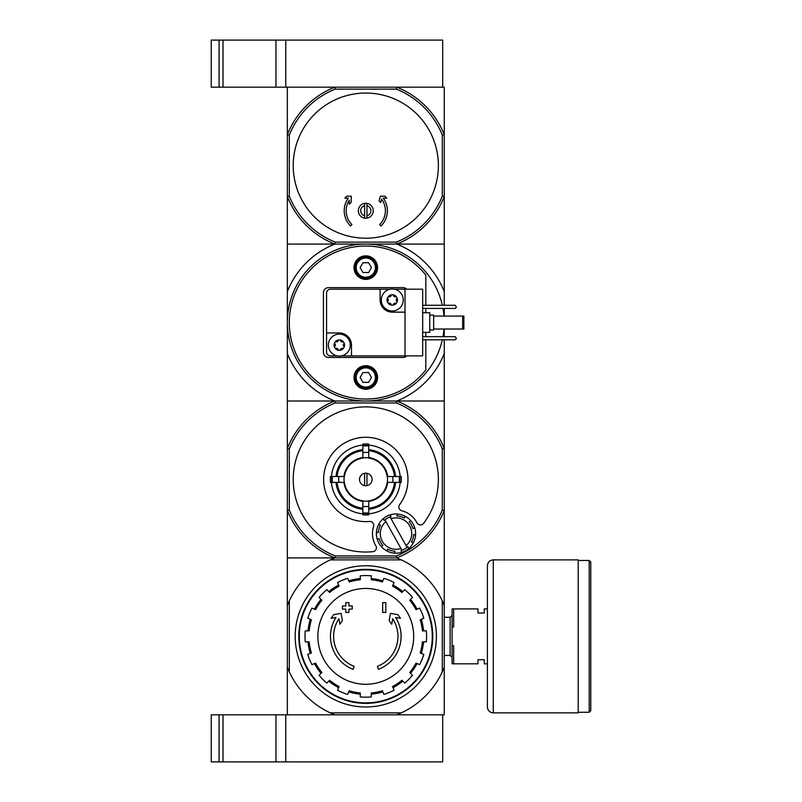 <?xml version="1.0" encoding="UTF-8"?>
<svg xmlns="http://www.w3.org/2000/svg" width="802" height="802" viewBox="0 0 802 802"><rect width="100%" height="100%" fill="white"/><g stroke="black" fill="none" stroke-linecap="round" stroke-linejoin="round"><path stroke-width="1.2" d="M401.311 712.868L396.739 714.823L219.076 714.823L219.076 761.9L285.763 761.9L285.763 714.823L285.763 761.9L442.684 761.9L442.684 714.823L396.739 714.823L444.248 714.823L444.248 667.324L442.283 671.896A84.34 84.34 0 0 1 401.311 712.868L330.274 712.868A84.34 84.34 0 0 1 289.301 671.896L287.337 667.324L287.337 714.823L334.845 714.823L330.274 712.868M219.076 714.823L211.237 714.823L211.237 761.9L219.076 761.9M442.283 135.057L444.248 134.676L444.248 196.58L442.283 196.209L442.283 135.057A82.375 82.375 0 0 0 396.368 89.132L396.739 87.177A84.34 84.34 0 0 1 444.248 134.676L444.248 87.177L396.739 87.177L442.684 87.177L442.684 40.1L211.237 40.1L211.237 87.177L223.006 87.177L223.006 40.1M396.739 87.177L285.763 87.177L285.763 40.1L285.763 87.177L223.006 87.177M219.076 87.177L219.076 40.1M353.161 669.339A35.308 35.308 0 0 1 335.978 617.45L331.076 618.322L333.682 614.673L341.121 613.36L342.404 620.678L339.858 624.257L338.885 618.743A32.17 32.17 0 0 0 354.183 666.372L353.161 669.339L354.183 666.372M378.424 669.339L377.401 666.372L378.424 669.339A35.308 35.308 0 0 0 395.607 617.45L400.509 618.322L397.902 614.673L390.464 613.36L389.181 620.678L391.727 624.257L392.699 618.743A32.17 32.17 0 0 1 377.401 666.372M385.802 612.437L382.664 612.437L382.664 602.633L385.802 602.633L385.802 612.437M348.92 612.437L345.782 612.437L345.782 609.109L342.454 609.109L342.454 605.971L345.782 605.971L345.782 602.633L348.92 602.633L348.92 605.971L352.258 605.971L352.258 609.109L348.92 609.109L348.92 612.437M442.283 671.896L442.283 600.848A84.34 84.34 0 0 0 401.311 559.876L330.274 559.876L334.845 557.911A84.34 84.34 0 0 1 287.337 510.403L287.337 448.508A84.34 84.34 0 0 1 334.845 401L287.337 401L287.337 448.508L289.301 448.879A82.375 82.375 0 0 1 335.216 402.965L396.368 402.965A82.375 82.375 0 0 1 442.283 448.879L444.248 448.508L444.248 401L396.739 401A84.34 84.34 0 0 1 444.248 448.508L444.248 510.403A84.34 84.34 0 0 1 396.739 557.911L287.337 557.911L287.337 667.324M442.283 448.879L442.283 510.032L444.248 510.403L444.248 667.324M330.274 559.876A84.34 84.34 0 0 0 289.301 600.848L289.301 671.896M289.301 448.879L289.301 510.032L287.337 510.403L287.337 557.911L396.739 557.911L401.311 559.876M287.337 605.42L289.301 600.848M442.283 600.848L444.248 605.42M295.186 636.367A70.606 70.606 0 0 1 401.1 575.214A70.606 70.606 0 0 1 401.1 697.519A70.606 70.606 0 0 1 295.186 636.367M299.296 636.367A66.496 66.496 0 0 1 399.035 578.783A66.496 66.496 0 0 1 399.035 693.951A66.496 66.496 0 0 1 299.296 636.367M298.795 636.367A66.997 66.997 0 0 1 399.296 578.342A66.997 66.997 0 0 1 399.296 694.392A66.997 66.997 0 0 1 298.795 636.367M365.792 588.457A47.909 47.909 0 0 1 413.702 636.367A47.909 47.909 0 0 1 365.792 684.276A47.909 47.909 0 0 1 317.883 636.367A47.909 47.909 0 0 1 365.792 588.457M371.286 696.928L371.286 692.988A56.882 56.882 0 0 0 382.384 690.773L383.887 694.422A60.802 60.802 0 0 0 394.043 690.211L392.529 686.572A56.882 56.882 0 0 0 401.942 680.286L404.729 683.073A60.802 60.802 0 0 0 412.499 675.304L409.712 672.517A56.882 56.882 0 0 0 415.997 663.114L419.636 664.617A60.802 60.802 0 0 0 423.837 654.472L420.198 652.958A56.882 56.882 0 0 0 422.403 641.861L426.343 641.861A60.802 60.802 0 0 0 426.343 630.873L422.403 630.873A56.882 56.882 0 0 0 420.198 619.776L423.837 618.272A60.802 60.802 0 0 0 419.636 608.127L415.997 609.63A56.882 56.882 0 0 0 409.712 600.217L412.499 597.43A60.802 60.802 0 0 0 404.729 589.671L401.942 592.457A56.882 56.882 0 0 0 392.529 586.162L394.043 582.523A60.802 60.802 0 0 0 383.887 578.322L382.384 581.961A56.882 56.882 0 0 0 371.286 579.756L371.286 575.816A60.802 60.802 0 0 0 360.298 575.816L360.298 579.756A56.882 56.882 0 0 0 349.201 581.961L347.697 578.322A60.802 60.802 0 0 0 337.542 582.523L339.056 586.162A56.882 56.882 0 0 0 329.642 592.457L326.855 589.671A60.802 60.802 0 0 0 319.086 597.43L321.873 600.217A56.882 56.882 0 0 0 315.587 609.63L311.948 608.127A60.802 60.802 0 0 0 307.747 618.272L311.387 619.776A56.882 56.882 0 0 0 309.181 630.873L305.241 630.873A60.802 60.802 0 0 0 305.241 641.861L309.181 641.861A56.882 56.882 0 0 0 311.387 652.958L307.747 654.472A60.802 60.802 0 0 0 311.948 664.617L315.587 663.114A56.882 56.882 0 0 0 321.873 672.517L319.086 675.304A60.802 60.802 0 0 0 326.855 683.073L329.642 680.286A56.882 56.882 0 0 0 339.056 686.572L337.542 690.211A60.802 60.802 0 0 0 347.697 694.422L349.201 690.773A56.882 56.882 0 0 0 360.298 692.988L360.298 696.928A60.802 60.802 0 0 0 371.286 696.928M307.998 630.873A58.055 58.055 0 0 1 310.294 619.324M314.494 609.179A58.055 58.055 0 0 1 321.041 599.385M328.81 591.615A58.055 58.055 0 0 1 338.604 585.069M348.75 580.869A58.055 58.055 0 0 1 360.298 578.573M371.286 578.573A58.055 58.055 0 0 1 382.835 580.869M392.98 585.069A58.055 58.055 0 0 1 402.774 591.615M410.544 599.385A58.055 58.055 0 0 1 417.09 609.179M421.291 619.324A58.055 58.055 0 0 1 423.586 630.873M423.586 641.861A58.055 58.055 0 0 1 421.291 653.409M417.09 663.565A58.055 58.055 0 0 1 410.544 673.359M402.774 681.119A58.055 58.055 0 0 1 392.98 687.665M382.835 691.865A58.055 58.055 0 0 1 371.286 694.171M360.298 694.171A58.055 58.055 0 0 1 348.75 691.865M338.604 687.665A58.055 58.055 0 0 1 328.81 681.119M321.041 673.359A58.055 58.055 0 0 1 314.494 663.565M310.294 653.409A58.055 58.055 0 0 1 307.998 641.861M487.395 663.825L484.258 663.825L484.258 659.715L477.982 659.715L477.982 663.825L453.661 663.825L453.661 645.78L452.097 645.78L452.097 663.825L453.661 663.825M487.395 608.908L484.258 608.908L484.258 613.029L477.982 613.029L477.982 608.908L453.661 608.908L453.661 626.953L452.097 626.953L452.097 645.78M452.097 626.953L452.097 608.908L453.661 608.908M444.248 617.289L450.133 617.289L450.133 655.455L452.097 657.409M452.097 615.324L450.133 617.289M590.763 562.032L590.763 710.702L589.199 712.276L589.199 560.468L590.763 562.032M578.212 560.468L589.199 560.468M578.212 559.876L578.212 712.868L493.28 712.868C489.711 712.517 487.746 710.552 487.395 706.983L487.395 565.761C487.746 562.182 489.711 560.227 493.28 559.876L578.212 559.876M366.965 485.621L366.965 473.29M359.517 479.456A6.276 6.276 0 0 1 368.93 474.022A6.276 6.276 0 0 1 368.93 484.889A6.276 6.276 0 0 1 359.517 479.456M394.534 476.518L387.165 476.518A21.574 21.574 0 0 0 368.74 458.082L368.74 450.714A28.892 28.892 0 0 1 394.534 476.518L395.597 476.518A29.945 29.945 0 0 0 368.74 449.651L368.74 450.714M344.419 476.518L337.051 476.518A28.892 28.892 0 0 1 362.855 450.714L362.855 458.082A21.574 21.574 0 0 0 344.419 476.518L330.414 476.518A35.499 35.499 0 0 0 330.414 482.403L332.339 482.403A33.584 33.584 0 0 1 332.339 476.518M337.051 482.403L344.419 482.403A21.574 21.574 0 0 0 362.855 500.829L362.855 508.197A28.892 28.892 0 0 1 337.051 482.403L335.988 482.403A29.945 29.945 0 0 0 362.855 509.26L362.855 508.197M368.74 508.197L368.74 500.829A21.574 21.574 0 0 0 387.165 482.403L394.534 482.403A28.892 28.892 0 0 1 368.74 508.197L368.74 509.26A29.945 29.945 0 0 0 395.597 482.403L394.534 482.403M338.875 476.518A27.088 27.088 0 0 0 338.875 482.403L332.339 482.403M362.855 445.1A34.486 34.486 0 0 0 331.437 476.518L337.051 476.518M368.74 446.002L368.74 452.539A27.088 27.088 0 0 0 362.855 452.539L362.855 446.002A33.584 33.584 0 0 1 368.74 446.002L368.74 444.077A35.499 35.499 0 0 0 362.855 444.077L362.855 446.002M335.988 476.518A29.945 29.945 0 0 1 362.855 449.651L362.855 450.714M399.246 482.403L392.719 482.403A27.088 27.088 0 0 0 392.719 476.518L399.246 476.518A33.584 33.584 0 0 1 399.246 482.403L401.17 482.403A35.499 35.499 0 0 0 401.17 476.518L399.246 476.518M368.74 512.909L368.74 514.834A35.499 35.499 0 0 1 362.855 514.834L362.855 506.383A27.088 27.088 0 0 0 368.74 506.383L368.74 512.909A33.584 33.584 0 0 1 362.855 512.909M400.158 476.518A34.486 34.486 0 0 0 368.74 445.1M368.74 513.821A34.486 34.486 0 0 0 400.158 482.403M331.437 482.403A34.486 34.486 0 0 0 362.855 513.821M423.536 523.415A72.571 72.571 0 0 0 394.133 412.649A72.571 72.571 0 0 0 294.053 468.488A72.571 72.571 0 0 0 372.87 551.686A3.92 3.92 0 0 0 375.847 545.751A23.539 23.539 0 0 1 373.542 526.553A3.92 3.92 0 0 0 369.451 521.47A42.175 42.175 0 0 1 324.128 472.929A42.175 42.175 0 0 1 382.123 440.579A42.175 42.175 0 0 1 399.617 504.638A3.92 3.92 0 0 0 401.802 510.784A23.539 23.539 0 0 1 416.93 522.824A3.92 3.92 0 0 0 423.536 523.415M442.283 510.032A82.375 82.375 0 0 1 396.368 555.956L335.216 555.956A82.375 82.375 0 0 1 289.301 510.032M362.855 508.729A29.423 29.423 0 0 1 336.519 482.403M395.065 482.403A29.423 29.423 0 0 1 368.74 508.729M368.74 450.183A29.423 29.423 0 0 1 395.065 476.518M336.519 476.518A29.423 29.423 0 0 1 362.855 450.183M391.035 516.648L390.063 514.894L391.035 516.648A17.654 17.654 0 0 0 390.083 516.959L391.055 518.693L390.083 516.959A17.654 17.654 0 0 0 384.95 519.826L385.922 521.561L384.95 519.826A17.654 17.654 0 0 0 384.188 520.478L383.206 518.724A19.619 19.619 0 0 0 378.584 524.568L380.509 525.12A17.654 17.654 0 0 0 378.374 532.668L376.439 532.117A19.619 19.619 0 0 0 377.301 539.525L379.055 538.553A17.654 17.654 0 0 0 382.885 545.4L381.13 546.383A19.619 19.619 0 0 0 386.975 551.004L387.526 549.079A17.654 17.654 0 0 0 395.075 551.225L394.524 553.149A19.619 19.619 0 0 0 401.932 552.287L400.96 550.533A17.654 17.654 0 0 0 401.912 550.222L400.94 548.488A15.689 15.689 0 0 1 385.922 521.561L401.912 550.222A17.654 17.654 0 0 0 407.045 547.355L406.083 545.621L407.045 547.355A17.654 17.654 0 0 0 407.807 546.713L408.789 548.458A19.619 19.619 0 0 0 390.063 514.894A19.619 19.619 0 0 0 383.206 518.724L384.188 520.478M380.509 525.12L378.584 524.568A19.619 19.619 0 0 0 376.439 532.117L378.374 532.668M400.96 550.533L401.932 552.287A19.619 19.619 0 0 0 408.789 548.458L407.807 546.713M387.526 549.079L386.975 551.004A19.619 19.619 0 0 0 394.524 553.149L395.075 551.225M379.055 538.553L377.301 539.525A19.619 19.619 0 0 0 381.13 546.383L382.885 545.4M335.216 555.956L334.845 557.911M396.739 557.911L396.368 555.956M444.248 305.281L444.248 291.597A84.34 84.34 0 0 0 396.739 244.089L334.845 244.089A84.34 84.34 0 0 0 287.337 291.597L287.337 401L334.845 401L335.216 402.965M396.368 402.965L396.739 401A84.34 84.34 0 0 0 444.248 353.492L444.248 339.807M391.055 518.693A15.689 15.689 0 0 1 406.083 545.621L391.055 518.693M411.486 542.062L413.411 542.613L411.486 542.062A17.654 17.654 0 0 0 413.632 534.513L415.556 535.064L413.632 534.513M412.94 528.628L414.694 527.656L412.94 528.628A17.654 17.654 0 0 0 409.12 521.781L410.865 520.799L409.12 521.781M404.469 518.102L405.02 516.177L404.469 518.102A17.654 17.654 0 0 0 396.92 515.967L397.471 514.032L396.92 515.967M364.619 473.29L364.619 485.621M425.812 339.807L425.812 369.973A76.491 76.491 0 0 1 313.843 378.694A76.491 76.491 0 0 1 313.843 266.394A76.491 76.491 0 0 1 425.812 275.116L425.812 305.281M425.812 308.419L425.812 312.74M425.812 332.349L425.812 336.67M377.562 377.461A11.769 11.769 0 0 1 359.908 387.657A11.769 11.769 0 0 1 359.908 367.276A11.769 11.769 0 0 1 377.562 377.461M406.744 289.201A5.103 5.103 0 0 0 403.055 287.627L328.529 287.627A5.103 5.103 0 0 0 323.427 292.73L323.427 352.359A5.103 5.103 0 0 0 328.529 357.461L403.055 357.461A5.103 5.103 0 0 0 406.744 355.887M377.562 267.627A11.769 11.769 0 0 1 359.908 277.813A11.769 11.769 0 0 1 359.908 257.432A11.769 11.769 0 0 1 377.562 267.627M442.323 339.807A78.456 78.456 0 0 1 311.918 379.577A78.456 78.456 0 0 1 311.918 265.502A78.456 78.456 0 0 1 442.323 305.281M442.965 336.67A78.456 78.456 0 0 0 443.977 329.02M443.977 316.068A78.456 78.456 0 0 0 442.965 308.419M444.248 316.068L444.248 308.419M444.248 336.67L444.248 329.02M287.337 353.492A84.34 84.34 0 0 0 334.845 401L444.248 401L444.248 353.492M444.248 291.597L444.248 244.089L396.739 244.089L444.248 244.089L444.248 196.58A84.34 84.34 0 0 1 396.739 244.089L396.368 242.124L335.216 242.124A82.375 82.375 0 0 1 289.301 196.209L287.337 196.58L287.337 244.089L334.845 244.089L287.337 244.089L287.337 291.597M376.579 267.627A10.787 10.787 0 0 1 360.399 276.971A10.787 10.787 0 0 1 360.399 258.284A10.787 10.787 0 0 1 376.579 267.627M375.406 267.627A9.614 9.614 0 0 1 360.99 275.948A9.614 9.614 0 0 1 360.99 259.297A9.614 9.614 0 0 1 375.406 267.627M362.965 272.53L368.619 272.53L371.456 267.627L368.619 262.725L362.965 262.725L360.128 267.627L362.965 272.53M376.579 377.461A10.787 10.787 0 0 1 360.399 386.805A10.787 10.787 0 0 1 360.399 368.118A10.787 10.787 0 0 1 376.579 377.461M375.406 377.461A9.614 9.614 0 0 1 360.99 385.782A9.614 9.614 0 0 1 360.99 369.141A9.614 9.614 0 0 1 375.406 377.461M362.965 382.364L368.619 382.364L371.456 377.461L368.619 372.559L362.965 372.559L360.128 377.461L362.965 382.364M388.168 296.73A1.103 1.103 0 0 1 388.78 296.74A1.925 1.925 0 0 0 391.206 295.337A1.103 1.103 0 0 1 391.506 294.805L393.03 294.805A1.103 1.103 0 0 1 393.341 295.337A1.925 1.925 0 0 0 395.757 296.74A1.103 1.103 0 0 1 396.378 296.73L397.14 298.053A1.103 1.103 0 0 1 396.83 298.585A1.925 1.925 0 0 0 396.83 301.382A1.103 1.103 0 0 1 397.14 301.923L396.378 303.236A1.103 1.103 0 0 1 395.757 303.236A1.925 1.925 0 0 0 393.341 304.63A1.103 1.103 0 0 1 393.03 305.171L391.506 305.171A5.243 5.243 0 0 1 388.168 303.236L387.396 301.923A5.243 5.243 0 0 1 387.396 298.053L388.168 296.73A5.243 5.243 0 0 1 391.506 294.805M393.03 294.805A5.243 5.243 0 0 1 396.378 296.73M397.14 298.053A5.243 5.243 0 0 1 397.14 301.923M396.378 303.236A5.243 5.243 0 0 1 393.03 305.171L393.03 305.171M387.396 301.923A1.103 1.103 0 0 1 387.717 301.382A1.925 1.925 0 0 0 387.717 298.585A1.103 1.103 0 0 1 387.396 298.053M392.268 289.001A10.987 10.987 0 0 1 395.005 310.625A10.987 10.987 0 0 1 381.371 301.362A10.987 10.987 0 0 1 392.268 289.001M335.206 341.842A1.103 1.103 0 0 1 335.827 341.852A1.925 1.925 0 0 0 338.243 340.449A1.103 1.103 0 0 1 338.554 339.918L340.078 339.918A1.103 1.103 0 0 1 340.379 340.449A1.925 1.925 0 0 0 342.805 341.852A1.103 1.103 0 0 1 343.426 341.842L344.188 343.166A1.103 1.103 0 0 1 343.868 343.697A1.925 1.925 0 0 0 343.868 346.494A1.103 1.103 0 0 1 344.188 347.035L343.426 348.349A1.103 1.103 0 0 1 342.805 348.349A1.925 1.925 0 0 0 340.379 349.742A1.103 1.103 0 0 1 340.078 350.284L338.554 350.284A5.243 5.243 0 0 1 335.206 348.349L334.444 347.035A5.243 5.243 0 0 1 334.444 343.166L335.206 341.842A5.243 5.243 0 0 1 338.554 339.918M340.078 339.918A5.243 5.243 0 0 1 343.426 341.842M344.188 343.166A5.243 5.243 0 0 1 344.188 347.035M343.426 348.349A5.243 5.243 0 0 1 340.078 350.284M334.444 347.035A1.103 1.103 0 0 1 334.755 346.494A1.925 1.925 0 0 0 334.755 343.697A1.103 1.103 0 0 1 334.444 343.166M339.316 334.113A10.987 10.987 0 0 1 342.053 355.737A10.987 10.987 0 0 1 328.419 346.474A10.987 10.987 0 0 1 339.316 334.113M405.02 289.201L405.02 355.887L422.674 355.887L422.674 289.201L394.333 289.201M390.203 289.201L330.484 289.201A3.92 3.92 0 0 0 326.564 293.121L326.564 351.968A3.92 3.92 0 0 0 330.484 355.887L337.251 355.887M405.02 355.887L351.476 355.887L351.476 345.101A12.16 12.16 0 0 0 339.316 332.94L326.564 332.94M380.108 289.201L380.108 299.988A12.16 12.16 0 0 0 392.268 312.148L405.02 312.148M341.381 355.887L351.476 355.887M422.674 312.74L429.732 312.74L429.732 332.349L422.674 332.349M429.732 315.086L433.661 315.086L433.661 329.993L429.732 329.993M422.674 308.419L455.235 308.419L456.408 307.246L455.235 305.281L422.674 305.281M422.674 339.807L455.235 339.807L456.408 338.624L455.235 336.67L422.674 336.67M462.684 316.068L463.867 316.068L463.867 329.02L462.684 329.02L462.684 316.068L433.661 316.068M462.684 329.02L433.661 329.02M338.554 350.284A1.103 1.103 0 0 1 338.243 349.742A1.925 1.925 0 0 0 335.827 348.349A1.103 1.103 0 0 1 335.206 348.349M391.506 305.171A1.103 1.103 0 0 1 391.206 304.63A1.925 1.925 0 0 0 388.78 303.236A1.103 1.103 0 0 1 388.168 303.236M373.251 210.746A7.449 7.449 0 0 0 365.792 203.287A7.449 7.449 0 0 0 358.344 210.746A7.449 7.449 0 0 0 365.792 218.194A7.449 7.449 0 0 0 373.251 210.746M366.965 205.753A5.133 5.133 0 0 1 366.965 215.738L366.965 203.447A7.388 7.388 0 0 0 364.619 203.447L364.619 205.753A5.133 5.133 0 0 0 364.619 215.738L364.619 205.753M364.619 215.738L364.619 218.044A7.388 7.388 0 0 0 366.965 218.044L366.965 215.738M293.221 165.633A72.571 72.571 0 0 1 402.083 102.776A72.571 72.571 0 0 1 402.083 228.48A72.571 72.571 0 0 1 293.221 165.633M396.368 89.132L335.216 89.132A82.375 82.375 0 0 0 289.301 135.057L289.301 196.209M442.283 196.209A82.375 82.375 0 0 1 396.368 242.124M289.301 135.057L287.337 134.676A84.34 84.34 0 0 1 334.845 87.177L287.337 87.177L287.337 196.58A84.34 84.34 0 0 0 334.845 244.089L335.216 242.124M334.845 87.177L335.216 89.132M348.279 198.144A21.574 21.574 0 0 0 350.534 226.004L351.928 224.61A19.619 19.619 0 0 1 349.271 200.179L349.271 204.239L351.226 202.284L351.226 196.179L346.795 196.179L344.83 198.144L348.279 198.144M379.667 224.61L381.05 226.004A21.574 21.574 0 0 0 383.306 198.144L386.754 198.144L384.79 196.179L380.359 196.179L379.065 200.991L380.669 202.595L381.592 199.127A19.619 19.619 0 0 1 379.667 224.61M275.958 761.9L275.958 714.823M223.006 761.9L223.006 714.823M275.958 87.177L275.958 40.1M493.28 559.876L493.28 712.868M362.855 457.902A21.754 21.754 0 0 1 368.74 457.902M344.238 482.403A21.754 21.754 0 0 1 344.238 476.518M368.74 501.009A21.754 21.754 0 0 1 362.855 501.009M387.346 476.518A21.754 21.754 0 0 1 387.346 482.403M362.855 501.36A22.105 22.105 0 0 1 343.888 482.403M387.697 482.403A22.105 22.105 0 0 1 368.74 501.36M368.74 457.551A22.105 22.105 0 0 1 387.697 476.518M343.888 476.518A22.105 22.105 0 0 1 362.855 457.551M368.74 513.46A34.135 34.135 0 0 1 362.855 513.46M399.797 476.518A34.135 34.135 0 0 1 399.797 482.403M362.855 445.451A34.135 34.135 0 0 1 368.74 445.451M331.787 482.403A34.135 34.135 0 0 1 331.787 476.518M444.248 655.455L450.133 655.455M578.212 712.276L589.199 712.276"/></g></svg>
